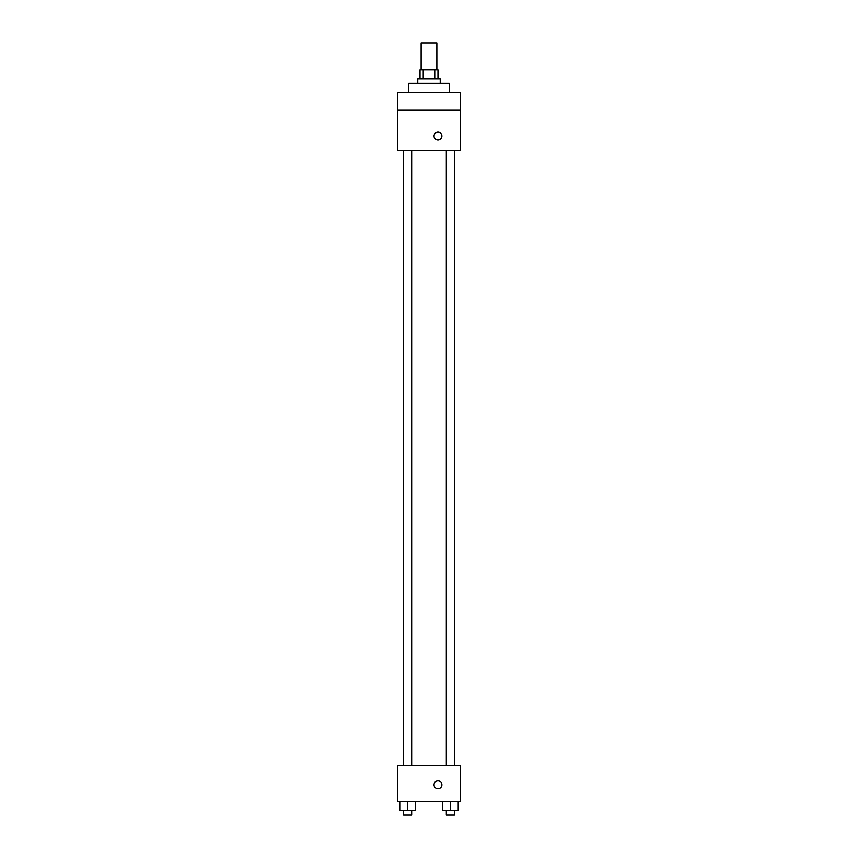 <?xml version="1.0" encoding="UTF-8"?>
<svg xmlns="http://www.w3.org/2000/svg" width="858" height="858" viewBox="0 0 858 858"><rect width="100%" height="100%" fill="white"/><g stroke="black" fill="none" stroke-linecap="round" stroke-linejoin="round"><path stroke-width="1.29" d="M436.861 69.841L436.861 42.9L421.139 42.9L421.139 69.841M423.241 78.818L423.241 69.841L420.023 69.841L420.023 78.818M423.241 69.841L437.977 69.841L437.977 78.818M434.759 78.818L434.759 69.841M417.771 83.301L417.771 78.818L440.229 78.818L440.229 83.301M449.206 92.289L449.206 83.301L408.794 83.301L408.794 92.289M397.576 92.289L460.424 92.289L460.424 110.242L397.576 110.242L397.576 92.289M460.424 110.242L460.424 150.654L397.576 150.654L397.576 110.242M437.977 139.983A3.925 3.925 0 0 1 434.577 134.095A3.925 3.925 0 0 1 441.377 134.095A3.925 3.925 0 0 1 437.977 139.983M397.576 765.711L460.424 765.711L460.424 801.629L397.576 801.629L397.576 765.711M437.977 788.727A3.925 3.925 0 0 1 434.577 782.828A3.925 3.925 0 0 1 441.377 782.828A3.925 3.925 0 0 1 437.977 788.727M442.514 801.629L442.514 810.606L458.226 810.606L458.226 801.629L458.226 810.606M450.375 810.606L450.375 801.629M454.408 810.606L454.408 815.1L446.332 815.1L446.332 810.606M399.774 801.629L399.774 810.606L415.486 810.606L415.486 801.629L415.486 810.606M407.625 810.606L407.625 801.629M411.668 810.606L411.668 815.1L403.592 815.1L403.592 810.606M446.332 150.654L446.332 765.711M454.408 150.654L454.408 765.711M411.668 765.711L411.668 150.654M403.592 765.711L403.592 150.654"/></g></svg>
